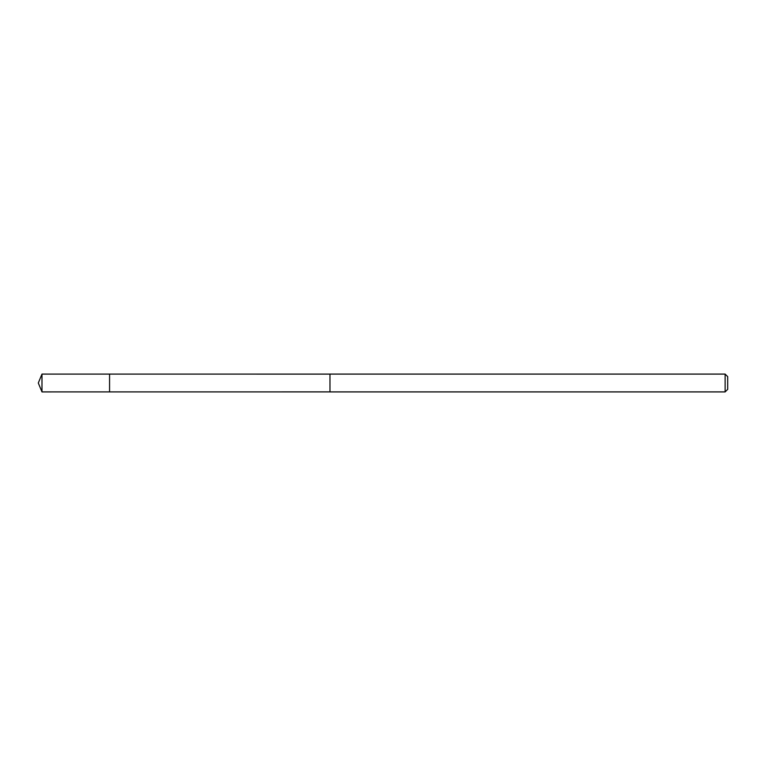 <?xml version="1.0" encoding="UTF-8"?>
<svg xmlns="http://www.w3.org/2000/svg" width="766" height="766" viewBox="0 0 766 766"><rect width="100%" height="100%" fill="white"/><g stroke="black" fill="none" stroke-linecap="round" stroke-linejoin="round"><path stroke-width="0.57" stroke-dasharray="3.83 2.87" d="M109.567 375.101L109.567 391.905L109.567 375.101M41.986 391.914L41.986 374.086M329.974 375.11L329.974 391.914L329.974 375.11M725.124 391.914L725.124 374.086M727.7 389.339L727.7 376.661"/><path stroke-width="1.15" d="M109.567 391.905L109.567 374.095L41.986 374.086L41.986 391.914L109.567 391.905L109.567 374.095L329.974 374.105L329.974 391.895L41.986 391.914L38.3 383L41.986 391.914M329.974 390.899L329.974 391.914L725.124 391.914L725.124 374.086L329.974 374.086L329.974 390.899M725.124 374.086L727.7 376.661L727.7 389.339L725.124 391.914M38.3 383L41.986 374.086"/></g></svg>
